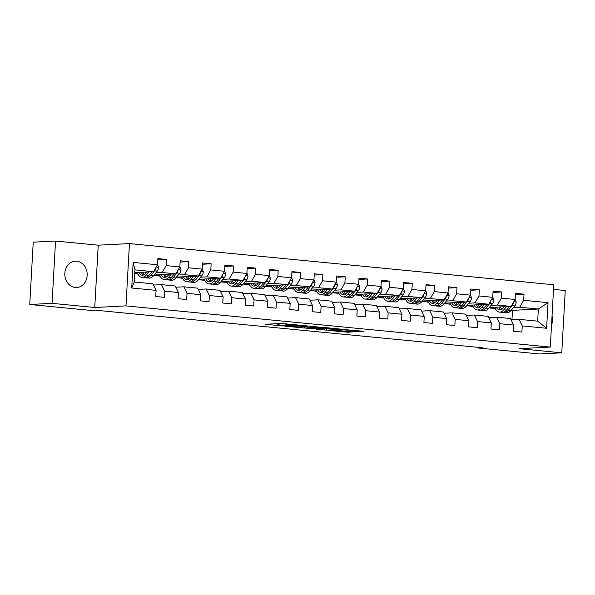<?xml version="1.0" encoding="UTF-8"?>
<svg xmlns="http://www.w3.org/2000/svg" width="595" height="595" viewBox="0 0 595 595"><rect width="100%" height="100%" fill="white"/><g stroke="black" fill="none" stroke-linecap="round" stroke-linejoin="round"><path stroke-width="0.89" d="M298.824 325.101L281.227 323.435L265.221 324.282L282.536 325.934L278.534 325.041L290.68 325.517L285.875 324.766L287.995 324.558L298.824 325.101M76.733 261.212A13.187 11.193 87.1 0 0 75.327 261.183A13.187 11.193 87.1 0 0 64.803 274.094A13.187 11.193 87.1 0 0 75.267 287.482A13.187 11.193 87.1 0 0 76.673 287.519A13.187 11.193 87.1 0 0 87.197 274.607A13.187 11.193 87.1 0 0 76.733 261.212M357.283 331.601L363.456 331.281L344.579 329.578L328.566 330.433L348.224 332.27L353.036 331.817L333.475 330.441L343.858 329.913L352.047 330.522L349.399 330.768L357.283 331.601L357.327 330.686M519.078 348.677L561.769 352.82L539.464 353.958L478.581 348.053L483.036 347.822L95.096 310.166L90.633 310.397L29.75 304.484L52.055 303.346L94.746 307.489L125.969 305.897L550.301 347.078L519.078 348.677M320.251 327.22L300.847 325.339L284.834 326.186L304.491 328.024L320.259 327.101M324.996 327.548L342.37 329.295L326.358 330.143L316.19 329.228L323.085 328.812L317.596 328.217L306.514 328.306L324.996 327.548M125.969 305.897L129.45 243.586L553.781 284.774L550.301 347.078M515.352 294.607L524.016 294.161L515.426 293.328L515.084 299.471L501.325 298.14L501.674 291.989L493.077 291.156L492.734 297.307L478.982 295.968L479.325 289.825L470.727 288.992L470.385 295.135L456.633 293.804L456.975 287.653L448.377 286.82L448.035 292.963L434.283 291.632L434.625 285.481L426.027 284.648L425.685 290.799L411.933 289.46L412.276 283.317L403.685 282.484L403.336 288.627L389.584 287.296L389.933 281.145L381.336 280.312L380.993 286.455L367.241 285.124L367.584 278.981L358.986 278.14L358.644 284.291L344.892 282.952L345.234 276.809L336.636 275.976L336.294 282.119L322.542 280.788L322.884 274.637L314.286 273.804L313.944 279.947L300.192 278.616L300.534 272.473L291.944 271.632L291.595 277.783L277.843 276.444L278.185 270.301L269.595 269.468L269.252 275.611L255.493 274.28L255.843 268.129L247.245 267.296L246.903 273.44L233.151 272.108L233.493 265.965L224.895 265.125L224.553 271.275L210.801 269.937L211.143 263.793L202.545 262.96L202.203 269.104L188.451 267.772L188.793 261.622L180.203 260.788L179.854 266.939L166.102 265.601L166.444 259.457L157.854 258.617L157.504 264.768L133.154 262.402L131.726 287.995L134.262 282L152.885 283.808L156.076 290.36L155.734 296.511L164.332 297.344L164.674 291.193L161.483 284.641L175.235 285.979L178.426 292.532L178.084 298.675L186.674 299.516L187.023 293.365L183.825 286.812L197.585 288.144L200.775 294.704L200.433 300.847L209.024 301.68L209.366 295.537L206.175 288.984L219.927 290.315L223.125 296.868L222.775 303.019L231.373 303.852L231.715 297.701L228.525 291.148L242.277 292.487L245.467 299.04L245.125 305.183L253.723 306.023L254.065 299.873L250.874 293.32L264.626 294.651L267.817 301.211L267.475 307.355L276.073 308.188L276.415 302.044L273.224 295.492L286.976 296.823L290.167 303.376L289.825 309.526L298.415 310.359L298.764 304.209L295.566 297.656L309.326 298.995L312.516 305.547L312.174 311.691L320.764 312.524L321.107 306.38L317.916 299.828L331.668 301.159L334.866 307.719L334.516 313.863L343.114 314.696L343.456 308.552L340.266 302L354.018 303.331L357.208 309.883L356.866 316.034L365.464 316.867L365.806 310.716L362.615 304.164L376.367 305.503L379.558 312.055L379.216 318.199L387.814 319.032L388.156 312.888L384.965 306.336L398.717 307.667L401.908 314.227L401.565 320.37L410.163 321.203L410.505 315.06L407.315 308.507L421.067 309.839L424.257 316.391L423.915 322.542L432.505 323.375L432.855 317.224L429.657 310.672L443.409 312.011L446.607 318.563L446.257 324.706L454.855 325.539L455.197 319.396L452.007 312.844L465.759 314.175L468.949 320.727L468.607 326.878L477.205 327.711L477.547 321.568L474.356 315.015L488.108 316.347L491.299 322.899L490.957 329.05L499.555 329.883L499.897 323.732L496.706 317.18L510.458 318.518L513.649 325.071L513.307 331.214L521.904 332.047L522.246 325.904L519.056 319.351L537.679 321.159L538.356 309.036L519.732 307.228L513.448 307.548M524.016 294.161L523.674 300.304L548.032 302.669L546.597 328.269L522.246 325.904M513.649 325.071L499.897 323.732M491.299 322.899L477.547 321.568M468.949 320.727L455.197 319.396M446.607 318.563L432.855 317.224M424.257 316.391L410.505 315.06M401.908 314.227L388.156 312.888M379.558 312.055L365.806 310.716M357.208 309.883L343.456 308.552M334.866 307.719L321.107 306.38M312.516 305.547L298.764 304.209M290.167 303.376L276.415 302.044M267.817 301.211L254.065 299.873M245.467 299.04L231.715 297.701M223.125 296.868L209.366 295.537M200.775 294.704L187.023 293.365M178.426 292.532L164.674 291.193M156.076 290.36L131.726 287.995M491.098 305.376L497.383 305.057L511.135 306.388L489.335 307.503M472.958 306.306L471.508 306.38L472.884 306.142M473.07 306.529L471.508 306.38M488.711 317.589L496.706 317.18M511.135 306.388L515.084 299.471M497.383 305.057L501.325 298.14M468.748 303.212L475.033 302.885L488.785 304.224L466.986 305.339M450.608 304.134L449.166 304.209L450.534 303.971M450.72 304.357L449.166 304.209M466.368 315.417L474.356 315.015M488.785 304.224L492.734 297.307M475.033 302.885L478.982 295.968M446.399 301.04L452.683 300.72L466.435 302.052L444.636 303.167M428.259 301.963L426.816 302.037L428.184 301.799M428.37 302.193L426.816 302.037M444.019 313.253L452.007 312.844M466.435 302.052L470.385 295.135M452.683 300.72L456.633 293.804M424.049 298.868L430.341 298.549L444.093 299.887L422.286 300.996M405.916 299.798L404.466 299.873L405.835 299.635M406.021 300.021L404.466 299.873M421.669 311.081L429.657 310.672M444.093 299.887L448.035 292.963M430.341 298.549L434.283 291.632M401.699 296.704L407.991 296.377L421.743 297.716L399.937 298.831M383.567 297.626L382.116 297.701L383.492 297.463M383.678 297.85L382.116 297.701M399.319 308.909L407.315 308.507M421.743 297.716L425.685 290.799M407.991 296.377L411.933 289.46M379.357 294.532L385.642 294.213L399.394 295.544L377.587 296.66M361.217 295.462L359.767 295.529L361.143 295.291M361.329 295.685L359.767 295.529M376.97 306.745L384.965 306.336M399.394 295.544L403.336 288.627M385.642 294.213L389.584 287.296M357.007 292.361L363.292 292.041L377.044 293.38L355.245 294.488M338.867 293.29L337.425 293.365L338.793 293.127M338.979 293.514L337.425 293.365M354.627 304.573L362.615 304.164M377.044 293.38L380.993 286.455M363.292 292.041L367.241 285.124M334.658 290.196L340.942 289.869L354.694 291.208L332.895 292.324M316.518 291.119L315.075 291.193L316.443 290.955M316.629 291.342L315.075 291.193M332.278 302.401L340.266 302M354.694 291.208L358.644 284.291M340.942 289.869L344.892 282.952M312.308 288.025L318.593 287.705L332.352 289.036L310.545 290.152M294.175 288.954L292.725 289.021L294.094 288.783M294.28 289.177L292.725 289.021M309.928 300.237L317.916 299.828M332.352 289.036L336.294 282.119M318.593 287.705L322.542 280.788M289.958 285.853L296.25 285.533L310.002 286.872L288.196 287.98M271.826 286.783L270.375 286.857L271.751 286.619M271.937 287.006L270.375 286.857M287.578 298.065L295.566 297.656M310.002 286.872L313.944 279.947M296.25 285.533L300.192 278.616M267.616 283.689L273.901 283.361L287.653 284.7L265.846 285.816M249.476 284.611L248.026 284.685L249.402 284.447M249.588 284.841L248.026 284.685M265.229 295.901L273.224 295.492M287.653 284.7L291.595 277.783M273.901 283.361L277.843 276.444M245.266 281.517L251.551 281.197L265.303 282.528L243.504 283.644M227.126 282.447L225.676 282.521L227.052 282.283M227.238 282.67L225.676 282.521M242.886 293.729L250.874 293.32M265.303 282.528L269.252 275.611M251.551 281.197L255.493 274.28M222.917 279.345L229.201 279.025L242.953 280.364L221.154 281.472M204.777 280.275L203.334 280.349L204.702 280.111M204.888 280.498L203.334 280.349M220.537 291.557L228.525 291.148M242.953 280.364L246.903 273.44M229.201 279.025L233.151 272.108M200.567 277.181L206.852 276.853L220.604 278.192L198.804 279.308M182.434 278.103L180.984 278.177L182.353 277.939M182.539 278.334L180.984 278.177M198.187 289.393L206.175 288.984M220.604 278.192L224.553 271.275M206.852 276.853L210.801 269.937M178.217 275.009L184.51 274.689L198.261 276.021L176.455 277.136M160.085 275.939L158.634 276.013L160.003 275.775M160.189 276.162L158.634 276.013M175.837 287.221L183.825 286.812M198.261 276.021L202.203 269.104M184.51 274.689L188.451 267.772M155.875 272.837L162.16 272.517L175.912 273.856L154.105 274.964M137.735 273.767L136.285 273.841L137.661 273.603M137.847 273.99L136.285 273.841M153.488 285.05L161.483 284.641M175.912 273.856L179.854 266.939M162.16 272.517L166.102 265.601M133.154 262.402L134.939 269.877L153.562 271.684L134.782 272.644M153.562 271.684L157.504 264.768M94.746 307.489L98.227 245.185L55.536 241.042L52.055 303.346M55.536 241.042L33.231 242.18L29.75 304.484M561.769 352.82L565.25 290.516L553.529 289.378M98.227 245.185L129.45 243.586M64.892 275.82A13.187 11.193 87.1 0 0 64.803 274.012M478.618 347.391L478.581 348.053M134.939 269.877L134.262 282M495.308 308.47L493.857 308.545L495.233 308.307M511.96 319.716L512.481 310.352L511.217 310.233M495.419 308.701L493.857 308.545M512.481 310.352L538.356 309.036L548.032 302.669M511.06 319.76L519.056 319.351M489.001 307.905L493.865 308.381M466.651 305.741L471.523 306.209M444.301 303.569L449.173 304.038M421.952 301.397L426.823 301.873M399.609 299.233L404.474 299.702M377.26 297.061L382.124 297.53M354.91 294.889L359.782 295.365M332.56 292.725L337.432 293.194M310.211 290.553L315.082 291.029M287.861 288.382L292.733 288.858M265.519 286.217L270.383 286.686M243.169 284.046L248.041 284.522M220.819 281.874L225.691 282.35M198.47 279.709L203.341 280.178M176.12 277.538L180.992 278.014M153.778 275.366L158.642 275.842M134.738 273.522L136.292 273.67M546.597 328.269L537.679 321.159M519.732 307.228L523.674 300.304M135.526 272.607L137.319 272.778M157.779 259.896L166.444 259.457M180.129 262.068L188.793 261.622M157.876 274.778L159.668 274.95M202.479 264.232L211.143 263.793M180.218 276.943L182.018 277.121M224.828 266.404L233.493 265.965M202.568 279.114L204.368 279.286M247.17 268.576L255.843 268.129M224.917 281.286L226.71 281.457M269.52 270.74L278.185 270.301M247.267 283.451L249.06 283.629M291.87 272.912L300.534 272.473M269.617 285.622L271.409 285.793M314.22 275.083L322.884 274.637M291.959 287.787L293.759 287.965M336.569 277.248L345.234 276.809M314.309 289.958L316.109 290.137M358.911 279.419L367.584 278.981M336.658 292.13L338.458 292.301M381.261 281.591L389.933 281.145M359.008 294.294L360.801 294.473M403.611 283.755L412.276 283.317M381.358 296.466L383.15 296.645M425.961 285.927L434.625 285.481M403.707 298.638L405.5 298.809M448.31 288.099L456.975 287.653M426.05 300.802L427.85 300.981M470.652 290.263L479.325 289.825M448.399 302.974L450.199 303.153M493.002 292.435L501.674 291.989M470.749 305.146L472.542 305.317M493.099 307.31L494.891 307.489M551.528 325.086A13.187 11.193 87.1 0 0 552.041 315.975M276.021 323.695L277.805 323.873M307.994 326.164L309.794 326.075M303.45 325.644L287.839 326.313L297.731 326.9L307.184 326.417L303.457 325.458M331.66 328.195L330.143 328.276M329.466 328.522L321.947 327.786L318.035 328.016L329.466 328.522M146.779 272.034L145.73 273.298A10.732 5.63 95.5 0 1 142.086 275.202A10.732 5.63 95.5 0 1 138.769 272.443M148.891 271.922L146.258 275.098A12.934 6.783 95.5 0 1 141.87 277.389A12.934 6.783 95.5 0 1 137.229 272.517M157.526 264.388L158.59 267.393A4.477 2.35 95.5 0 1 157.325 271.089L153.421 275.79A12.934 6.783 95.5 0 1 149.033 278.081L146.31 277.82A12.934 6.783 -84.5 0 0 150.706 275.53L154.603 270.829A4.477 2.35 -84.5 0 0 155.689 268.397L155.689 267.951M145.909 273.083A10.732 5.63 95.5 0 1 145.477 272.101M151.963 271.766L148.981 275.359A12.934 6.783 95.5 0 1 144.592 277.649L141.87 277.389M141.305 272.309A10.732 5.63 -84.5 0 0 143.477 275.009M141.461 272.302A12.934 6.783 -84.5 0 0 141.736 273.15M145.463 277.627A12.934 6.783 -84.5 0 0 146.31 277.82M144.392 274.54A10.732 5.63 95.5 0 1 142.912 272.227M169.129 274.198L168.073 275.47A10.732 5.63 95.5 0 1 164.428 277.367A10.732 5.63 95.5 0 1 161.119 274.607M171.241 274.094L168.608 277.263A12.934 6.783 95.5 0 1 164.22 279.553A12.934 6.783 95.5 0 1 159.572 274.689M179.876 266.56L180.94 269.557A4.477 2.35 95.5 0 1 179.668 273.261L175.77 277.962A12.934 6.783 95.5 0 1 171.382 280.252L168.66 279.985A12.934 6.783 -84.5 0 0 173.048 277.694L176.946 272.993A4.477 2.35 -84.5 0 0 178.039 270.561L178.039 270.123M168.251 275.254A10.732 5.63 95.5 0 1 167.827 274.265M174.313 273.938L171.33 277.53A12.934 6.783 95.5 0 1 166.942 279.821L164.22 279.553M163.655 274.481A10.732 5.63 -84.5 0 0 165.827 277.181M163.804 274.474A12.934 6.783 -84.5 0 0 164.086 275.321M167.812 279.799A12.934 6.783 -84.5 0 0 168.66 279.985M166.734 276.712A10.732 5.63 95.5 0 1 165.261 274.399M191.478 276.37L190.422 277.634A10.732 5.63 95.5 0 1 186.778 279.538A10.732 5.63 95.5 0 1 183.468 276.779M193.591 276.259L190.958 279.434A12.934 6.783 95.5 0 1 186.57 281.725A12.934 6.783 95.5 0 1 181.921 276.861M202.226 268.724L203.289 271.729A4.477 2.35 95.5 0 1 202.017 275.433L198.12 280.126A12.934 6.783 95.5 0 1 193.732 282.417L191.01 282.156A12.934 6.783 -84.5 0 0 195.398 279.866L199.295 275.165A4.477 2.35 -84.5 0 0 200.389 272.733L200.389 272.287M190.601 277.419A10.732 5.63 95.5 0 1 190.177 276.437M196.662 276.102L193.68 279.702A12.934 6.783 95.5 0 1 189.292 281.985L186.57 281.725M185.997 276.653A10.732 5.63 -84.5 0 0 188.169 279.353M186.153 276.638A12.934 6.783 -84.5 0 0 186.436 277.493M190.162 281.971A12.934 6.783 -84.5 0 0 191.01 282.156M189.084 278.877A10.732 5.63 95.5 0 1 187.611 276.563M213.821 278.542L212.772 279.806A10.732 5.63 95.5 0 1 209.128 281.71A10.732 5.63 95.5 0 1 205.818 278.951M215.94 278.43L213.308 281.606A12.934 6.783 95.5 0 1 208.919 283.897A12.934 6.783 95.5 0 1 204.271 279.025M224.575 270.896L225.639 273.893A4.477 2.35 95.5 0 1 224.367 277.597L220.47 282.298A12.934 6.783 95.5 0 1 216.082 284.589L213.36 284.328A12.934 6.783 -84.5 0 0 217.748 282.037L221.645 277.337A4.477 2.35 -84.5 0 0 222.738 274.905L222.738 274.459M212.951 279.591A10.732 5.63 95.5 0 1 212.527 278.609M219.012 278.274L216.03 281.866A12.934 6.783 95.5 0 1 211.634 284.157L208.919 283.897M208.347 278.817A10.732 5.63 -84.5 0 0 210.518 281.517M208.503 278.81A12.934 6.783 -84.5 0 0 208.786 279.657M212.504 284.135A12.934 6.783 -84.5 0 0 213.36 284.328M211.433 281.048A10.732 5.63 95.5 0 1 209.961 278.735M236.17 280.706L235.122 281.978A10.732 5.63 95.5 0 1 231.477 283.875A10.732 5.63 95.5 0 1 228.16 281.115M238.283 280.602L235.657 283.77A12.934 6.783 95.5 0 1 231.262 286.061A12.934 6.783 95.5 0 1 226.621 281.197M246.925 273.068L247.989 276.065A4.477 2.35 95.5 0 1 246.717 279.769L242.82 284.47A12.934 6.783 95.5 0 1 238.424 286.76L235.702 286.493A12.934 6.783 -84.5 0 0 240.097 284.202L243.995 279.501A4.477 2.35 -84.5 0 0 245.081 277.069L245.088 276.63M235.3 281.762A10.732 5.63 95.5 0 1 234.869 280.773M241.354 280.446L238.379 284.038A12.934 6.783 95.5 0 1 233.984 286.329L231.262 286.061M230.696 280.989A10.732 5.63 -84.5 0 0 232.868 283.689M230.853 280.981A12.934 6.783 -84.5 0 0 231.135 281.829M234.854 286.307A12.934 6.783 -84.5 0 0 235.702 286.493M233.783 283.213A10.732 5.63 95.5 0 1 232.303 280.907M258.52 282.878L257.471 284.142A10.732 5.63 95.5 0 1 253.827 286.046A10.732 5.63 95.5 0 1 250.51 283.287M260.632 282.766L257.999 285.942A12.934 6.783 95.5 0 1 253.611 288.233A12.934 6.783 95.5 0 1 248.97 283.369M269.267 275.232L270.331 278.237A4.477 2.35 95.5 0 1 269.066 281.933L265.169 286.634A12.934 6.783 95.5 0 1 260.774 288.925L258.051 288.664A12.934 6.783 -84.5 0 0 262.447 286.374L266.344 281.673A4.477 2.35 -84.5 0 0 267.43 279.241L267.43 278.795M257.65 283.927A10.732 5.63 95.5 0 1 257.219 282.945M263.704 282.61L260.722 286.202A12.934 6.783 95.5 0 1 256.333 288.493L253.611 288.233M253.046 283.153A10.732 5.63 -84.5 0 0 255.218 285.86M253.202 283.146A12.934 6.783 -84.5 0 0 253.477 284.001M257.204 288.478A12.934 6.783 -84.5 0 0 258.051 288.664M256.133 285.384A10.732 5.63 95.5 0 1 254.653 283.071M280.87 285.05L279.821 286.314A10.732 5.63 95.5 0 1 276.169 288.218A10.732 5.63 95.5 0 1 272.86 285.459M282.982 284.938L280.349 288.114A12.934 6.783 95.5 0 1 275.961 290.405A12.934 6.783 95.5 0 1 271.313 285.533M291.617 277.404L292.68 280.401A4.477 2.35 95.5 0 1 291.409 284.105L287.511 288.806A12.934 6.783 95.5 0 1 283.123 291.096L280.401 290.836A12.934 6.783 -84.5 0 0 284.789 288.545L288.687 283.845A4.477 2.35 -84.5 0 0 289.78 281.413L289.78 280.966M280 286.098A10.732 5.63 95.5 0 1 279.568 285.109M286.054 284.782L283.071 288.374A12.934 6.783 95.5 0 1 278.683 290.665L275.961 290.405M275.396 285.325A10.732 5.63 -84.5 0 0 277.567 288.025M275.552 285.317A12.934 6.783 -84.5 0 0 275.827 286.165M279.553 290.643A12.934 6.783 -84.5 0 0 280.401 290.836M278.475 287.556A10.732 5.63 95.5 0 1 277.002 285.243M303.219 287.214L302.163 288.486A10.732 5.63 95.5 0 1 298.519 290.382A10.732 5.63 95.5 0 1 295.209 287.623M305.332 287.11L302.699 290.278A12.934 6.783 95.5 0 1 298.311 292.569A12.934 6.783 95.5 0 1 293.662 287.705M313.967 279.576L315.03 282.573A4.477 2.35 95.5 0 1 313.758 286.277L309.861 290.977A12.934 6.783 95.5 0 1 305.473 293.268L302.751 293A12.934 6.783 -84.5 0 0 307.139 290.71L311.036 286.009A4.477 2.35 -84.5 0 0 312.13 283.577L312.13 283.138M302.342 288.27A10.732 5.63 95.5 0 1 301.918 287.281M308.403 286.954L305.421 290.546A12.934 6.783 95.5 0 1 301.033 292.837L298.311 292.569M297.738 287.497A10.732 5.63 -84.5 0 0 299.91 290.196M297.894 287.489A12.934 6.783 -84.5 0 0 298.177 288.337M301.903 292.814A12.934 6.783 -84.5 0 0 302.751 293M300.825 289.72A10.732 5.63 95.5 0 1 299.352 287.415M325.562 289.386L324.513 290.65A10.732 5.63 95.5 0 1 320.869 292.554A10.732 5.63 95.5 0 1 317.559 289.795M327.681 289.274L325.049 292.45A12.934 6.783 95.5 0 1 320.66 294.741A12.934 6.783 95.5 0 1 316.012 289.869M336.316 281.74L337.38 284.745A4.477 2.35 95.5 0 1 336.108 288.441L332.211 293.142A12.934 6.783 95.5 0 1 327.823 295.432L325.101 295.172A12.934 6.783 -84.5 0 0 329.489 292.881L333.386 288.181A4.477 2.35 -84.5 0 0 334.479 285.749L334.479 285.303M324.692 290.434A10.732 5.63 95.5 0 1 324.268 289.453M330.753 289.118L327.771 292.71A12.934 6.783 95.5 0 1 323.382 295.001L320.66 294.741M320.088 289.661A10.732 5.63 -84.5 0 0 322.259 292.368M320.244 289.653A12.934 6.783 -84.5 0 0 320.526 290.509M324.245 294.986A12.934 6.783 -84.5 0 0 325.101 295.172M323.174 291.892A10.732 5.63 95.5 0 1 321.702 289.579M347.911 291.557L346.863 292.822A10.732 5.63 95.5 0 1 343.218 294.718A10.732 5.63 95.5 0 1 339.909 291.966M350.024 291.446L347.398 294.622A12.934 6.783 95.5 0 1 343.003 296.912A12.934 6.783 95.5 0 1 338.362 292.041M358.666 283.912L359.73 286.909A4.477 2.35 95.5 0 1 358.458 290.613L354.561 295.313A12.934 6.783 95.5 0 1 350.165 297.604L347.45 297.336A12.934 6.783 -84.5 0 0 351.838 295.053L355.736 290.353A4.477 2.35 -84.5 0 0 356.822 287.913L356.829 287.474M347.041 292.606A10.732 5.63 95.5 0 1 346.61 291.617M353.095 291.29L350.12 294.882A12.934 6.783 95.5 0 1 345.725 297.173L343.003 296.912M342.437 291.833A10.732 5.63 -84.5 0 0 344.609 294.532M342.594 291.825A12.934 6.783 -84.5 0 0 342.876 292.673M346.595 297.15A12.934 6.783 -84.5 0 0 347.45 297.336M345.524 294.064A10.732 5.63 95.5 0 1 344.051 291.751M370.261 293.722L369.212 294.994A10.732 5.63 95.5 0 1 365.568 296.89A10.732 5.63 95.5 0 1 362.251 294.131M372.373 293.618L369.748 296.786A12.934 6.783 95.5 0 1 365.352 299.077A12.934 6.783 95.5 0 1 360.711 294.213M381.008 286.083L382.079 289.081A4.477 2.35 95.5 0 1 380.807 292.785L376.91 297.485A12.934 6.783 95.5 0 1 372.515 299.776L369.793 299.508A12.934 6.783 -84.5 0 0 374.188 297.217L378.085 292.517A4.477 2.35 -84.5 0 0 379.171 290.085L379.179 289.639M369.391 294.778A10.732 5.63 95.5 0 1 368.959 293.789M375.445 293.461L372.47 297.054A12.934 6.783 95.5 0 1 368.074 299.345L365.352 299.077M364.787 294.004A10.732 5.63 -84.5 0 0 366.959 296.704M364.943 293.997A12.934 6.783 -84.5 0 0 365.226 294.845M368.945 299.322A12.934 6.783 -84.5 0 0 369.793 299.508M367.874 296.228A10.732 5.63 95.5 0 1 366.394 293.923M392.611 295.894L391.562 297.158A10.732 5.63 95.5 0 1 387.918 299.062A10.732 5.63 95.5 0 1 384.601 296.303M394.723 295.782L392.09 298.958A12.934 6.783 95.5 0 1 387.702 301.249A12.934 6.783 95.5 0 1 383.061 296.377M403.358 288.248L404.421 291.252A4.477 2.35 95.5 0 1 403.15 294.949L399.252 299.649A12.934 6.783 95.5 0 1 394.864 301.94L392.142 301.68A12.934 6.783 -84.5 0 0 396.53 299.389L400.435 294.689A4.477 2.35 -84.5 0 0 401.521 292.257L401.521 291.81M391.741 296.942A10.732 5.63 95.5 0 1 391.309 295.96M397.795 295.626L394.812 299.218A12.934 6.783 95.5 0 1 390.424 301.509L387.702 301.249M387.137 296.169A10.732 5.63 -84.5 0 0 389.309 298.876M387.293 296.161A12.934 6.783 -84.5 0 0 387.568 297.017M391.294 301.487A12.934 6.783 -84.5 0 0 392.142 301.68M390.223 298.4A10.732 5.63 95.5 0 1 388.743 296.087M414.96 298.058L413.904 299.33A10.732 5.63 95.5 0 1 410.26 301.226A10.732 5.63 95.5 0 1 406.95 298.467M417.073 297.954L414.44 301.13A12.934 6.783 95.5 0 1 410.052 303.42A12.934 6.783 95.5 0 1 405.403 298.549M425.708 290.42L426.771 293.417A4.477 2.35 95.5 0 1 425.499 297.121L421.602 301.821A12.934 6.783 95.5 0 1 417.214 304.112L414.492 303.844A12.934 6.783 -84.5 0 0 418.88 301.561L422.777 296.86A4.477 2.35 -84.5 0 0 423.871 294.421L423.871 293.982M414.083 299.114A10.732 5.63 95.5 0 1 413.659 298.125M420.144 297.798L417.162 301.39A12.934 6.783 95.5 0 1 412.774 303.681L410.052 303.42M409.479 298.34A10.732 5.63 -84.5 0 0 411.658 301.04M409.635 298.333A12.934 6.783 -84.5 0 0 409.918 299.181M413.644 303.658A12.934 6.783 -84.5 0 0 414.492 303.844M412.566 300.572A10.732 5.63 95.5 0 1 411.093 298.259M437.303 300.23L436.254 301.494A10.732 5.63 95.5 0 1 432.61 303.398A10.732 5.63 95.5 0 1 429.3 300.639M439.422 300.125L436.789 303.294A12.934 6.783 95.5 0 1 432.401 305.585A12.934 6.783 95.5 0 1 427.753 300.72M448.057 292.591L449.121 295.589A4.477 2.35 95.5 0 1 447.849 299.292L443.952 303.993A12.934 6.783 95.5 0 1 439.564 306.284L436.842 306.016A12.934 6.783 -84.5 0 0 441.23 303.725L445.127 299.025A4.477 2.35 -84.5 0 0 446.22 296.593L446.22 296.146M436.433 301.278A10.732 5.63 95.5 0 1 436.009 300.296M442.494 299.962L439.512 303.562A12.934 6.783 95.5 0 1 435.123 305.852L432.401 305.585M431.829 300.512A10.732 5.63 -84.5 0 0 434 303.212M431.985 300.505A12.934 6.783 -84.5 0 0 432.268 301.353M435.994 305.83A12.934 6.783 -84.5 0 0 436.842 306.016M434.915 302.736A10.732 5.63 95.5 0 1 433.443 300.43M459.652 302.401L458.604 303.666A10.732 5.63 95.5 0 1 454.959 305.57A10.732 5.63 95.5 0 1 451.65 302.81M461.772 302.29L459.139 305.466A12.934 6.783 95.5 0 1 454.744 307.756A12.934 6.783 95.5 0 1 450.103 302.885M470.407 294.756L471.471 297.76A4.477 2.35 95.5 0 1 470.199 301.457L466.302 306.157A12.934 6.783 95.5 0 1 461.913 308.448L459.191 308.188A12.934 6.783 -84.5 0 0 463.579 305.897L467.477 301.196A4.477 2.35 -84.5 0 0 468.57 298.764L468.57 298.318M458.782 303.45A10.732 5.63 95.5 0 1 458.358 302.468M464.836 302.134L461.861 305.726A12.934 6.783 95.5 0 1 457.466 308.017L454.744 307.756M454.178 302.676A10.732 5.63 -84.5 0 0 456.35 305.376M454.335 302.669A12.934 6.783 -84.5 0 0 454.617 303.524M458.336 307.994A12.934 6.783 -84.5 0 0 459.191 308.188M457.265 304.908A10.732 5.63 95.5 0 1 455.792 302.595M482.002 304.566L480.953 305.837A10.732 5.63 95.5 0 1 477.309 307.734A10.732 5.63 95.5 0 1 473.992 304.975M484.114 304.462L481.489 307.637A12.934 6.783 95.5 0 1 477.093 309.921A12.934 6.783 95.5 0 1 472.452 305.057M492.757 296.927L493.82 299.925A4.477 2.35 95.5 0 1 492.548 303.629L488.651 308.329A12.934 6.783 95.5 0 1 484.256 310.62L481.534 310.352A12.934 6.783 -84.5 0 0 485.929 308.061L489.826 303.368A4.477 2.35 -84.5 0 0 490.912 300.929L490.92 300.49M481.132 305.622A10.732 5.63 95.5 0 1 480.701 304.633M487.186 304.305L484.211 307.898A12.934 6.783 95.5 0 1 479.815 310.188L477.093 309.921M476.528 304.848A10.732 5.63 -84.5 0 0 478.7 307.548M476.684 304.841A12.934 6.783 -84.5 0 0 476.967 305.689M480.686 310.166A12.934 6.783 -84.5 0 0 481.534 310.352M479.615 307.079A10.732 5.63 95.5 0 1 478.135 304.766M504.352 306.737L503.303 308.002A10.732 5.63 95.5 0 1 499.659 309.906A10.732 5.63 95.5 0 1 496.342 307.146M506.464 306.633L503.831 309.802A12.934 6.783 95.5 0 1 499.443 312.092A12.934 6.783 95.5 0 1 494.802 307.228M515.099 299.099L516.163 302.096A4.477 2.35 95.5 0 1 514.898 305.8L511.001 310.501A12.934 6.783 95.5 0 1 506.605 312.791L503.883 312.524A12.934 6.783 -84.5 0 0 508.279 310.233L512.176 305.533A4.477 2.35 -84.5 0 0 513.262 303.1L513.262 302.654M503.482 307.786A10.732 5.63 95.5 0 1 503.05 306.804M509.536 306.47L506.553 310.069A12.934 6.783 95.5 0 1 502.165 312.36L499.443 312.092M498.878 307.02A10.732 5.63 -84.5 0 0 501.049 309.72M499.034 307.013A12.934 6.783 -84.5 0 0 499.309 307.86M503.035 312.338A12.934 6.783 -84.5 0 0 503.883 312.524M501.964 309.244A10.732 5.63 95.5 0 1 500.484 306.938M288.025 323.963L287.995 324.558M286.723 323.836L286.678 324.625M279.933 323.502L279.851 324.974M278.616 323.568L278.534 325.041M304.573 326.551L304.491 328.024M302.275 326.67L302.208 327.934M326.439 328.671L326.358 330.143M324.149 328.663L324.074 330.054M317.618 327.719L317.596 328.217M348.276 331.356L348.224 332.27M346 331.132L345.94 332.181M359.603 330.909L359.558 331.69M158.56 267.304L156.195 267.073M148.981 275.359L146.258 275.098M153.421 275.79L150.706 275.53M157.325 271.089L154.603 270.829M180.91 269.468L178.545 269.238M171.33 277.53L168.608 277.263M175.77 277.962L173.048 277.694M179.668 273.261L176.946 272.993M203.259 271.64L200.887 271.409M193.68 279.702L190.958 279.434M198.12 280.126L195.398 279.866M202.017 275.433L199.295 275.165M225.609 273.812L223.237 273.581M216.03 281.866L213.308 281.606M220.47 282.298L217.748 282.037M224.367 277.597L221.645 277.337M247.959 275.976L245.586 275.745M238.379 284.038L235.657 283.77M242.82 284.47L240.097 284.202M246.717 279.769L243.995 279.501M270.301 278.148L267.936 277.917M260.722 286.202L257.999 285.942M265.169 286.634L262.447 286.374M269.066 281.933L266.344 281.673M292.651 280.319L290.286 280.089M283.071 288.374L280.349 288.114M287.511 288.806L284.789 288.545M291.409 284.105L288.687 283.845M315 282.484L312.628 282.253M305.421 290.546L302.699 290.278M309.861 290.977L307.139 290.71M313.758 286.277L311.036 286.009M337.35 284.655L334.978 284.425M327.771 292.71L325.049 292.45M332.211 293.142L329.489 292.881M336.108 288.441L333.386 288.181M359.7 286.827L357.327 286.597M350.12 294.882L347.398 294.622M354.561 295.313L351.838 295.053M358.458 290.613L355.736 290.353M382.042 288.992L379.677 288.761M372.47 297.054L369.748 296.786M376.91 297.485L374.188 297.217M380.807 292.785L378.085 292.517M404.392 291.163L402.027 290.933M394.812 299.218L392.09 298.958M399.252 299.649L396.53 299.389M403.15 294.949L400.435 294.689M426.741 293.335L424.369 293.104M417.162 301.39L414.44 301.13M421.602 301.821L418.88 301.561M425.499 297.121L422.777 296.86M449.091 295.499L446.719 295.269M439.512 303.562L436.789 303.294M443.952 303.993L441.23 303.725M447.849 299.292L445.127 299.025M471.441 297.671L469.068 297.441M461.861 305.726L459.139 305.466M466.302 306.157L463.579 305.897M470.199 301.457L467.477 301.196M493.783 299.843L491.418 299.612M484.211 307.898L481.489 307.637M488.651 308.329L485.929 308.061M492.548 303.629L489.826 303.368M516.133 302.007L513.768 301.777M506.553 310.069L503.831 309.802M511.001 310.501L508.279 310.233M514.898 305.8L512.176 305.533M285.935 323.762L285.875 324.766M277.82 323.606L277.731 325.175M308.009 325.904L307.987 326.276M332.828 330.18L332.806 330.56"/></g></svg>
